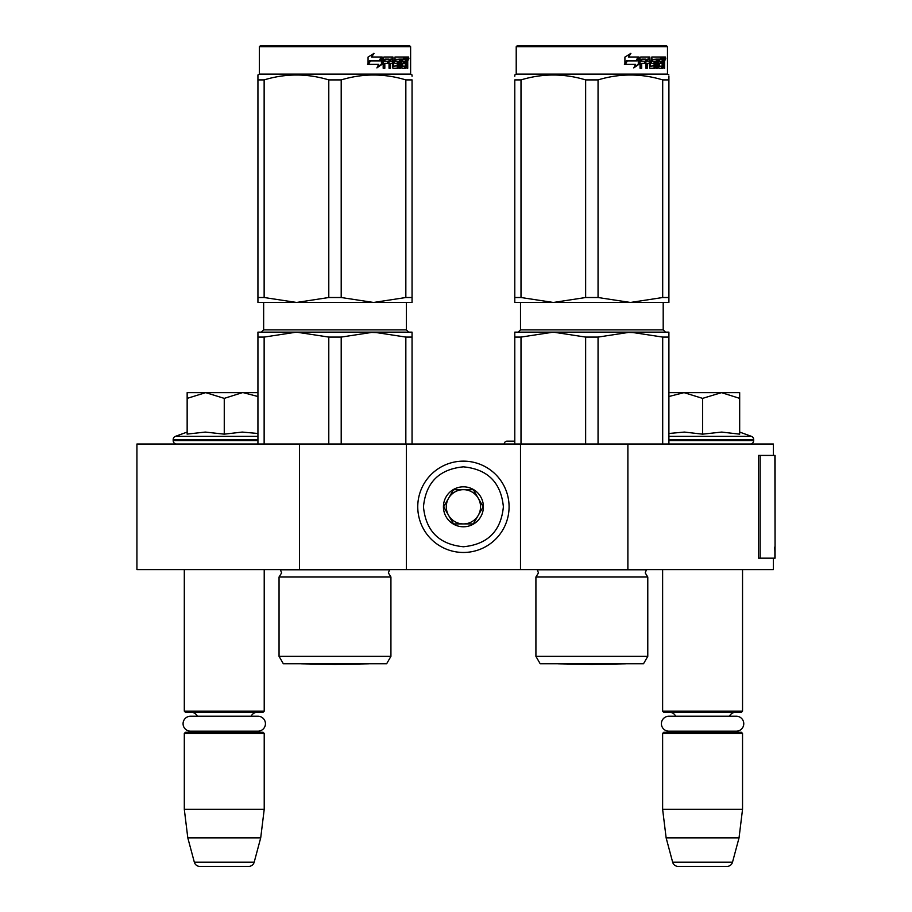 <?xml version="1.0" encoding="UTF-8"?>
<svg xmlns="http://www.w3.org/2000/svg" width="912" height="912" viewBox="0 0 912 912"><rect width="100%" height="100%" fill="white"/><g stroke="black" fill="none" stroke-linecap="round" stroke-linejoin="round"><path stroke-width="1.37" d="M299.524 569.59L299.524 444.019L136.925 444.019L136.925 569.59L773.365 569.59L773.365 558.167M773.365 455.43L773.365 444.019L627.878 444.019L627.878 569.59M520.501 569.59L520.501 444.019L627.878 444.019M406.342 569.59L406.342 444.019L520.501 444.019M299.524 444.019L406.342 444.019M184.304 569.59L184.304 711.143L264.218 711.143L264.218 569.59M184.304 711.143L185.444 712.283L263.066 712.283L264.218 711.143M251.165 716.228A6.851 6.851 -122.1 0 1 257.366 712.283M197.357 716.228A6.851 6.851 122.2 0 0 191.155 712.283M257.366 732.268A6.851 6.851 -47.8 0 1 253.661 731.185L257.959 731.185A7.478 7.478 0 0 0 265.438 723.706A7.478 7.478 0 0 0 257.959 716.228L190.551 716.228A7.478 7.478 0 0 0 183.073 723.706A7.478 7.478 0 0 0 190.551 731.185L194.849 731.185A6.851 6.851 47.8 0 1 191.155 732.268M264.218 733.408L184.304 733.408L185.444 732.268L263.066 732.268L264.218 733.408L264.218 809.32L260.707 837.866L254.197 862.171L194.324 862.171L187.804 837.866L260.707 837.866M184.304 733.408L184.304 809.32L264.218 809.32M184.304 809.32L187.804 837.866M248.68 866.4L199.831 866.4L248.68 866.4A5.711 5.711 -34.1 0 0 254.197 862.171M199.831 866.4A5.711 5.711 34.1 0 1 194.324 862.171M662.625 569.59L662.625 711.143L742.539 711.143L742.539 569.59M662.625 711.143L663.765 712.283L741.399 712.283L742.539 711.143M729.486 716.228A6.851 6.851 -122.1 0 1 735.688 712.283M675.678 716.228A6.851 6.851 122.2 0 0 669.476 712.283M735.688 732.268A6.851 6.851 -47.8 0 1 731.994 731.185L736.292 731.185A7.478 7.478 0 0 0 743.77 723.706A7.478 7.478 0 0 0 736.292 716.228L668.872 716.228A7.478 7.478 0 0 0 661.405 723.706A7.478 7.478 0 0 0 668.872 731.185L673.17 731.185A6.851 6.851 47.8 0 1 669.476 732.268M742.539 733.408L662.625 733.408L663.765 732.268L741.399 732.268L742.539 733.408L742.539 809.32L739.039 837.866L732.518 862.171L672.646 862.171L666.136 837.866L739.039 837.866M662.625 733.408L662.625 809.32L742.539 809.32M662.625 809.32L666.136 837.866M727.012 866.4L678.163 866.4L727.012 866.4A5.711 5.711 -34.1 0 0 732.518 862.171M678.163 866.4A5.711 5.711 34.1 0 1 672.646 862.171M176.597 444.019A3.42 3.42 40.2 0 1 173.177 440.587L173.177 439.561A3.42 3.42 129.2 0 1 175.423 436.346L257.936 436.346M187.154 432.071L175.423 436.346M188.02 433.987L205.325 432.071L224.261 434.158L242.25 432.071L257.936 433.485M187.154 398.384L205.713 392.639L242.421 392.639L224.261 398.373L205.713 392.639L187.154 392.639L187.154 434.169M242.421 392.639L257.936 392.639M257.936 396.503L243.196 392.639M224.261 434.158L224.261 398.373M739.678 432.071L751.42 436.346L668.906 436.346M750.245 444.019A3.42 3.42 -40.2 0 0 753.665 440.587L668.906 440.587M751.42 436.346A3.42 3.42 -129.2 0 1 753.665 439.561L753.665 440.587M668.906 433.485L684.422 432.071L702.582 434.158L721.688 432.071L739.678 434.158L739.678 398.373L721.517 392.639L702.582 398.373L684.034 392.639L668.906 392.639M668.906 396.503L684.034 392.639L720.742 392.639M739.678 398.373L739.678 392.639L721.517 392.639M702.582 434.158L702.582 398.373M509.078 506.798A45.668 45.668 0 0 0 463.421 461.141A45.668 45.668 0 0 0 417.753 506.798A45.668 45.668 0 0 0 463.421 552.467A45.668 45.668 0 0 0 509.078 506.798A45.668 45.668 0 0 0 463.421 461.141A45.668 45.668 0 0 0 417.753 506.798A45.668 45.668 0 0 0 463.421 552.467A45.668 45.668 0 0 0 509.078 506.798M503.378 506.798C501.007 482.528 487.692 469.213 463.421 466.841C439.151 469.213 425.836 482.528 423.464 506.798C425.836 531.069 439.151 544.384 463.421 546.755C487.692 544.384 501.007 531.069 503.378 506.798M483.394 506.798A19.973 19.973 0 0 0 463.421 486.826A19.973 19.973 0 0 0 443.437 506.798A19.973 19.973 0 0 0 463.421 526.783A19.973 19.973 0 0 0 483.394 506.798M483.189 506.798L473.305 489.676L453.538 489.676L443.642 506.798L453.538 523.921L473.305 523.921L483.189 506.798M448.59 498.237A17.123 17.123 0 0 0 463.421 523.921A17.123 17.123 0 0 0 478.253 498.237A17.123 17.123 0 0 0 448.59 498.237M463.421 523.921A17.123 17.123 0 0 1 446.299 506.798A17.123 17.123 0 0 1 463.421 489.676M478.253 498.237A17.123 17.123 0 0 1 478.253 515.36M190.551 731.185L257.959 731.185M668.872 731.185L736.292 731.185M279.049 656.344L390.929 656.344L386.642 663.765L283.336 663.765L279.049 656.344L279.049 577.011L390.929 577.011L388.364 572.907L389.584 569.795L280.406 569.795L281.626 572.907L279.049 577.011L281.626 572.907M264.138 444.019L264.138 337.087L296.468 332.139L373.521 332.139L341.202 337.087L328.787 337.087L296.468 332.139L307.8 332.789M328.787 337.087L328.787 444.019M341.202 337.087L341.202 444.019M405.84 337.087L373.521 332.139L412.053 332.139L412.053 337.087L405.84 337.087L405.84 444.019M412.053 337.087L412.053 444.019M264.138 337.087L257.936 337.087L257.936 444.019M373.521 332.139L360.172 332.139L384.864 332.789M257.936 332.139L257.936 337.087L257.936 332.139L296.468 332.139M260.501 45.6L259.361 46.74L260.501 45.6L409.477 45.6L410.617 46.74L410.617 74.134L259.361 74.134L257.936 74.966L257.936 79.903C257.936 73.382 257.936 73.382 257.936 79.903L264.138 79.903C285.695 73.382 307.241 73.382 328.787 79.903L341.202 79.903L341.202 297.517L373.453 302.453L296.525 302.453L328.787 297.517L341.202 297.517M259.361 74.134L259.361 46.74L410.617 46.74M382.151 64.262L376.895 67.91L378.64 64.376L368.505 64.376L370.454 60.899L380.338 60.899L382.151 57.011L382.151 64.262L381.433 64.262L381.433 58.55M370.01 60.899L368.003 64.376M377.215 67.26L381.433 64.262M369.702 60.5L367.559 64.376M371.572 57.011L374.034 53.42L368.06 57.068L368.06 64.376L370.226 60.5L380.144 60.5L381.775 57.011L371.572 57.011L373.441 53.42M379.46 60.5L381.068 57.011M407.071 61.07L407.732 61.07L407.732 63.692L407.014 63.692M407.333 62.381L406.239 62.381L406.638 63.692M405.988 67.853L405.692 63.35M407.732 63.692L407.732 68.263L407.071 68.263L406.775 63.35L406.034 63.35L405.715 68.263L401.964 68.263L401.531 59.132L399.502 59.132L399.388 68.263L400.482 68.263L400.482 59.132M395.044 59.132L395.956 59.132L394.839 59.474L395.044 61.241L395.956 61.241L395.044 61.241M389.652 63.35L389.652 68.263L389.036 68.263L390.496 68.263L390.496 63.35L392.354 63.35L392.924 68.263L398.191 68.263L398.669 62.13L398.191 61.241L395.956 61.241L395.762 59.474L399.388 59.132L399.388 68.263M384.066 63.35L384.818 63.35L384.066 63.35L384.066 68.263M392.057 57.011L392.605 65.812L393.71 66.154L392.924 57.011L383.872 57.011L383.188 57.901L383.188 68.263L384.818 68.263L384.818 63.35L388.432 63.35L388.432 61.241L384.818 61.241L385.081 59.132L389.036 59.132L389.036 68.263M393.71 66.154L397.461 65.812L397.267 63.35L394.987 63.35L394.44 62.472L394.987 57.011L404.711 57.011L404.711 59.132L401.725 59.132L402.751 59.132L402.591 61.241L401.565 61.241L404.29 61.241L404.29 63.35L401.565 63.35L402.591 63.35L402.751 66.154L401.725 66.154L405.259 66.154L405.395 57.011L407.47 57.011L407.732 61.07M403.663 59.132L403.663 57.011M406.034 61.241L407.071 61.241L407.071 59.474L405.874 59.132L405.988 61.241L405.874 59.132M390.724 59.132L389.652 59.474L389.652 61.241L390.496 61.241L390.724 59.132L392.126 59.132L392.354 61.241L390.496 61.241M401.565 63.35L401.725 66.154M403.252 63.35L403.252 61.241M401.565 61.241L401.725 59.132M387.623 63.35L387.623 61.241M385.081 59.132L384.066 59.474L384.066 61.241L384.818 61.241M388.216 63.35L388.216 61.241M397.233 61.241L397.233 68.263M398.419 68.149L398.419 61.343M404.962 66.154L404.643 68.263M406.638 61.07L406.239 62.381M406.638 59.132L406.376 57.011M408.895 58.448L408.542 59.873L408.154 58.448L408.542 57.011L408.895 58.448L408.154 58.448M408.542 59.873L407.425 59.873L407.048 58.448L407.425 57.011L408.542 57.011M296.4 302.453L257.936 302.453L257.936 297.517L264.138 297.517L296.525 302.453M412.053 302.453L412.053 297.517L412.053 302.453L373.589 302.453L405.84 297.517L412.053 297.517L412.053 79.903C412.053 73.382 412.053 73.382 412.053 79.903L412.053 79.868M257.936 79.903L257.936 297.517M264.138 79.903L264.138 297.517M328.787 79.903L328.787 297.517M341.202 79.903C362.748 73.382 384.294 73.382 405.84 79.903L405.84 297.517M405.84 79.903L412.053 79.903M368.893 663.765A11.411 11.411 0 0 1 368.858 663.811L334.989 664.403L301.12 663.811L368.858 663.811L334.989 664.403L301.12 663.811A11.411 11.411 0 0 1 301.097 663.765M412.053 76.243L412.053 74.966L410.617 74.134M535.914 577.011L647.782 577.011L645.217 572.907L646.437 569.795L537.259 569.795L538.479 572.907L535.914 577.011L535.914 656.344L647.782 656.344L647.782 577.011M612.59 332.139L553.322 332.139L630.374 332.139L598.055 337.087L585.641 337.087L553.322 332.139L564.665 332.789M585.641 337.087L585.641 444.019M598.055 337.087L598.055 444.019M662.693 337.087L630.374 332.139L668.906 332.139L668.906 337.087L662.693 337.087L662.693 444.019M668.906 337.087L668.906 444.019M647.782 656.344L643.507 663.765L540.2 663.765L535.914 656.344M514.79 337.087L514.79 332.139L553.322 332.139L521.003 337.087L514.79 337.087L514.79 444.019M521.003 337.087L521.003 444.019M617.036 332.139L641.717 332.789M667.481 46.74L516.215 46.74L517.355 45.6L666.341 45.6L667.481 46.74L667.481 74.134L516.215 74.134L514.79 74.966L514.79 76.243M639.004 64.262L633.749 67.91L635.493 64.376L625.37 64.376L627.308 60.899L637.192 60.899L639.004 57.011L639.004 64.262L638.297 64.262L638.297 58.55M626.863 60.899L624.857 64.376M634.079 67.26L638.297 64.262M626.555 60.5L624.412 64.376M628.425 57.011L630.887 53.42L624.914 57.068L624.914 64.376L627.091 60.5L636.998 60.5L638.639 57.011L628.425 57.011L630.306 53.42M636.314 60.5L637.933 57.011M663.936 61.07L664.597 61.07L664.597 63.692L663.868 63.692M664.187 62.381L663.092 62.381L663.491 63.692M662.842 67.853L662.557 63.35M664.597 63.692L664.597 68.263L663.936 68.263L663.64 63.35L662.899 63.35L662.568 68.263L658.817 68.263L658.396 59.132L656.355 59.132L656.252 68.263L657.347 68.263L657.347 59.132M651.898 59.132L652.821 59.132L651.692 59.474L651.898 61.241L652.821 61.241L651.898 61.241M646.517 63.35L646.517 68.263L645.89 68.263L647.349 68.263L647.349 63.35L649.207 63.35L649.789 68.263L655.044 68.263L655.523 62.13L655.044 61.241L652.821 61.241L652.616 59.474L656.252 59.132L656.252 68.263M640.919 63.35L641.672 63.35L640.919 63.35L640.919 68.263M648.911 57.011L649.469 65.812L650.564 66.154L649.789 57.011L640.737 57.011L640.042 57.901L640.042 68.263L641.672 68.263L641.672 63.35L645.286 63.35L645.286 61.241L641.672 61.241L641.934 59.132L645.89 59.132L645.89 68.263M650.564 66.154L654.326 65.812L654.132 63.35L651.841 63.35L651.293 62.472L651.841 57.011L661.576 57.011L661.576 59.132L658.578 59.132L659.604 59.132L659.444 61.241L658.43 61.241L661.154 61.241L661.154 63.35L658.43 63.35L659.444 63.35L659.604 66.154L658.578 66.154L662.123 66.154L662.249 57.011L664.324 57.011L664.597 61.07M660.516 59.132L660.516 57.011M662.842 61.241L663.936 61.241L663.936 59.474L662.728 59.132L662.842 61.241L662.249 61.241L662.899 61.241L662.728 59.132M647.577 59.132L646.517 59.474L646.517 61.241L647.349 61.241L647.577 59.132L648.991 59.132L649.207 61.241L647.349 61.241M658.43 63.35L658.578 66.154M660.106 63.35L660.106 61.241M658.43 61.241L658.578 59.132M644.476 63.35L644.476 61.241M641.934 59.132L640.919 59.474L640.919 61.241L641.672 61.241M645.069 63.35L645.069 61.241M654.086 61.241L654.086 68.263M655.272 68.149L655.272 61.343M661.816 66.154L661.496 68.263M663.491 61.07L663.092 62.381M663.491 59.132L663.229 57.011M665.749 58.448L665.395 59.873L665.008 58.448L665.395 57.011L665.749 58.448L665.008 58.448M665.395 59.873L664.278 59.873L663.902 58.448L664.278 57.011L665.395 57.011M514.79 297.517L521.003 297.517L553.253 302.453L514.79 302.453L514.79 79.903C514.79 73.382 514.79 73.382 514.79 79.903L521.003 79.903C542.549 73.382 564.095 73.382 585.641 79.903L598.055 79.903L598.055 297.517L630.317 302.453L553.39 302.453L585.641 297.517L598.055 297.517M668.906 302.453L668.906 297.517L668.906 302.453L630.443 302.453L662.693 297.517L668.906 297.517L668.906 79.903C668.906 73.382 668.906 73.382 668.906 79.903L668.906 76.357M521.003 79.903L521.003 297.517M585.641 79.903L585.641 297.517M598.055 79.903C619.601 73.382 641.147 73.382 662.693 79.903L662.693 297.517M662.693 79.903L668.906 79.903M625.723 663.811L591.854 664.403L557.973 663.811L625.723 663.811A11.411 11.411 0 0 0 625.746 663.765M507.083 441.157L514.79 441.157L507.083 441.157A2.85 2.85 135.7 0 0 504.233 444.019M775.075 547.063L775.075 455.43L760.152 455.43L760.152 558.167L775.075 558.167L774.744 547.063M775.075 558.167L774.892 455.43M760.152 455.43L758.533 455.43L758.533 558.167L760.152 558.167M257.936 440.587L173.177 440.587M257.936 439.561L173.177 439.561M753.665 439.561L668.906 439.561M406.342 302.453L406.342 329.859L263.648 329.859L263.648 302.453M407.732 58.448L407.048 58.448M663.195 302.453L663.195 329.859L520.501 329.859L520.501 302.453M664.597 58.448L663.902 58.448M774.892 558.167L774.892 549.605M390.929 656.344L390.929 577.011L388.364 572.907M406.342 329.859L408.622 332.139L406.342 329.859M263.648 329.859L261.356 332.139L263.648 329.859M663.195 329.859L665.486 332.139M520.501 329.859L518.221 332.139M516.215 46.74L516.215 74.134M667.481 74.134L668.906 74.966"/></g></svg>
